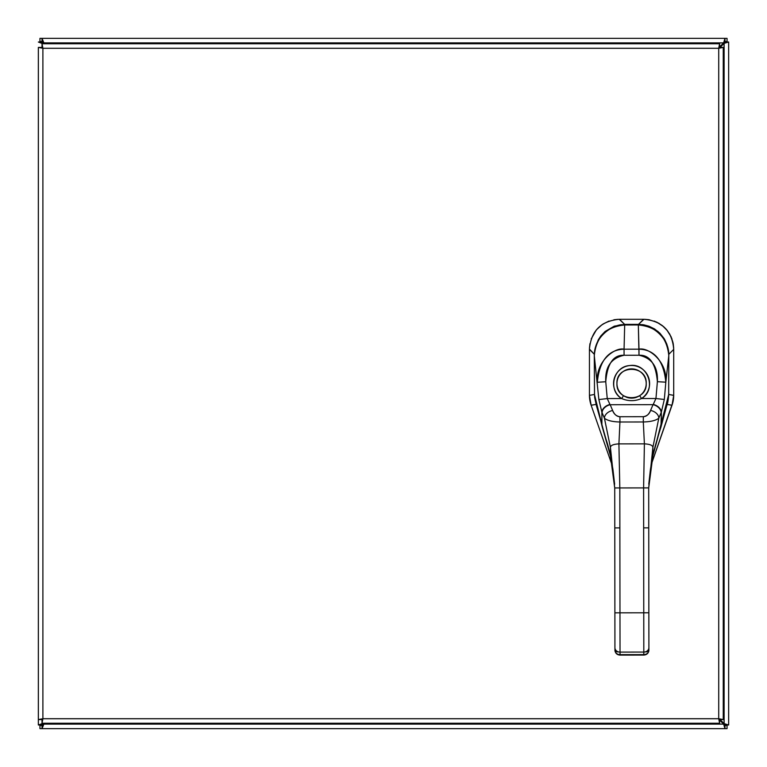 <?xml version="1.0" encoding="UTF-8"?>
<svg xmlns="http://www.w3.org/2000/svg" width="767" height="767" viewBox="0 0 767 767"><rect width="100%" height="100%" fill="white"/><g stroke="black" fill="none" stroke-linecap="round" stroke-linejoin="round"><path stroke-width="1.15" d="M719.101 719.58L723.636 724.106L724.978 728.65L42.022 728.65L44.218 723.252M719.58 47.899L724.106 43.364L728.65 42.022L728.65 724.978L724.106 723.636L719.58 719.101M44.218 43.748L42.022 38.35L724.978 38.35L723.636 42.894L719.101 47.42M43.268 723.252L38.35 724.978L38.35 47.41L42.894 48.283L41.543 47.41L38.35 47.41M724.978 725.457L727.049 725.457L727.049 728.65L724.978 728.65L724.978 725.457L723.703 724.106A2.934 2.934 0 0 1 724.106 723.703L725.457 724.978L728.65 724.978L725.457 724.978M725.457 42.022L728.65 42.022L725.457 42.022L724.106 43.297A2.934 2.934 0 0 1 723.703 42.894L724.978 41.543L724.978 38.35L727.049 38.35L727.049 41.543L724.978 41.543M42.022 41.543L39.951 41.543L39.951 38.35L42.022 38.35L42.022 41.543L43.297 42.894A2.934 2.934 0 0 1 42.894 43.297L43.268 43.748M42.894 43.364L41.543 42.022L38.35 42.022L42.894 43.748M41.543 724.978L38.35 724.978L41.543 724.978L42.894 723.703A2.934 2.934 0 0 1 43.297 724.106L42.022 725.457L42.022 728.65L39.951 728.65L39.951 725.457L42.022 725.457M38.35 42.022L41.543 42.022M43.297 728.65L723.703 728.65M41.543 719.59L38.35 719.59L42.894 718.717L41.543 719.59M42.022 43.748L42.022 46.94L42.894 48.283L42.894 718.717L718.717 718.717L718.717 48.283L42.894 48.283L42.022 43.748L719.59 43.748L718.717 48.283L723.252 47.41L723.252 719.59L718.717 718.717L719.59 723.252L42.022 723.252L42.894 718.717L42.022 720.06L42.022 723.252M723.252 719.59L720.06 719.59L718.717 718.717L719.59 720.06L719.59 723.252M719.59 43.748L719.59 46.94L718.717 48.283L720.06 47.41L723.252 47.41M589.65 398.773L589.449 395.369A29.702 29.645 -99.6 0 0 591.127 405.206L612.287 465.674L591.127 405.206L596.007 404.43L591.146 405.254L589.449 395.369L594.502 394.449L589.449 395.369L589.449 349.062C591.136 330.893 601.06 320.97 619.218 319.293L624.635 324.374L642.88 324.69L648.94 326.205L654.491 328.899L659.85 333.146L664.174 338.621L666.839 344.191L668.354 350.452L666.791 344.067L664.586 339.33L657.933 331.392L648.92 326.196L643.829 324.834L638.518 324.374L638.518 324.949M672.966 401.927L651.288 464.476L672.007 405.254L667.165 404.439L672.026 405.206A29.702 29.645 99.6 0 0 673.704 395.369L673.503 398.773M589.449 349.062C591.156 330.922 601.079 320.999 619.218 319.293L619.218 319.293C601.05 320.97 591.127 330.893 589.449 349.062L594.32 354.277L589.449 349.407L589.449 395.369A29.76 29.76 0 0 0 591.127 405.206L590.187 401.927M589.468 348.122L589.928 343.693M591.194 338.928L596.381 329.858L602.114 324.614M602.958 324.048L609.084 321.037M613.849 319.772L618.144 319.312M619.218 319.293L643.935 319.293L648.748 319.676L656.82 322.169L663.723 326.723L666.667 329.724L671.106 336.79L673.004 342.571M644.807 319.302L649.275 319.762M654.165 321.076L659.179 323.425M662.228 325.486L667.635 330.941M669.514 333.722L671.94 338.87M673.234 343.75L673.685 348.017M673.704 348.937L673.704 349.062C672.026 330.893 662.103 320.97 643.935 319.293C662.103 320.97 672.026 330.903 673.704 349.062L673.704 395.369L672.026 405.206A29.76 29.76 0 0 0 673.704 395.369L668.68 394.459L673.704 395.312L673.704 349.407L668.766 354.344L673.704 349.407L673.158 343.319M638.518 325.208L638.518 324.374L643.935 319.293M595.096 348.64L598.279 339.839L600.81 335.975L605.048 331.536L614.357 326.157L624.635 324.374L614.233 326.196L605.221 331.392L598.567 339.33L595.096 348.63M619.563 319.293L643.59 319.293L638.518 324.374L624.635 324.374L619.563 319.293M648.7 487.898L652.89 447.343L648.7 487.898L652.899 455.761L648.7 487.898L643.599 487.908L648.7 487.898L648.748 527.859L643.647 527.859L643.599 487.908L619.822 487.937L619.87 527.897L614.779 527.897L614.722 487.946L619.822 487.937L619.976 612.823L614.885 612.833L614.779 527.897L619.87 527.897L619.976 612.823L643.762 612.795L643.599 487.908L619.822 487.937L618.911 443.882L644.395 443.853C649.841 444.131 652.669 445.291 652.89 447.343L652.899 455.761L668.671 394.612L666.782 405.609L667.932 401.486L668.671 394.612L660.981 426.989L661.336 412.167L664.318 399.482L665.823 382.187C667.578 361.554 648.336 346.924 638.997 349.177L638.326 324.968L639.007 355.236A9488.557 9488.557 0 0 0 624.07 355.255C613.427 354.757 607.32 363.596 605.757 381.755L607.243 398.572L609.957 404.468A11.898 3.346 -119.9 0 0 610.187 404.727L612.651 410.508A8.495 5.954 159.1 0 0 604.444 418.274L610.427 447.401C610.637 445.349 613.466 444.179 618.911 443.882L619.822 487.937L614.722 487.946L610.427 447.401L614.722 487.946L610.436 455.819L614.722 487.946M614.779 527.897L614.913 634.453L614.885 612.833L643.762 612.795L643.647 527.859L648.748 527.859L648.853 612.785L643.762 612.795L643.81 652.065L620.033 652.103A5.091 4.41 179.9 0 1 614.923 647.693L614.933 650.243A3.394 1.697 179.9 0 0 618.327 651.931M645.507 651.902A3.394 1.697 179.9 0 0 648.901 650.195L648.901 647.645L648.901 650.195A5.091 4.41 179.9 0 1 643.81 654.615L643.81 652.065A5.091 4.41 -0.1 0 0 648.901 647.645L648.853 612.785L648.901 647.645A5.091 4.41 179.9 0 1 643.81 652.065L643.762 612.795L648.853 612.785L648.748 527.859L648.882 636.974M614.933 650.253L614.933 650.243C615.278 653.235 616.975 654.855 620.033 655.104L643.81 655.076C646.869 654.817 648.566 653.196 648.901 650.195L648.901 650.195A5.101 4.41 -0.1 0 1 643.81 654.615L620.033 654.644A5.091 4.41 179.9 0 1 614.933 650.243A5.101 4.41 -0.1 0 0 620.033 654.644L620.033 652.103L620.033 655.104L643.81 654.615L643.81 652.065L620.033 652.103L619.976 612.823L620.033 652.103A5.091 4.41 -0.1 0 1 614.923 647.693L614.913 634.453M642.909 612.795L642.113 612.795M610.494 456.135L610.427 447.401L610.436 455.819L601.903 424.544L601.884 412.234A18.494 2.934 -106.2 0 0 602.114 412.723L604.444 418.274L602.114 412.723A8.495 5.868 -25 0 1 610.187 404.727A8.495 5.868 155 0 0 602.114 412.723A18.494 2.934 73.8 0 1 601.884 412.234A8.495 5.618 -24.3 0 1 609.957 404.468A8.495 5.618 155.7 0 0 601.884 412.234L598.874 399.569L607.243 398.572L609.957 404.468A11.898 3.336 -120 0 0 610.187 404.727L612.651 410.508C613.849 414.055 616.275 416.126 619.918 416.73L643.321 416.692C646.964 416.088 649.381 414.017 650.569 410.46L653.014 404.669A8.495 5.868 24.9 0 1 661.116 412.646A18.494 2.934 106 0 0 661.336 412.167L661.355 424.467L652.899 455.761L652.89 447.343L658.795 418.207L661.116 412.646L658.795 418.207A8.495 5.954 -159.3 0 0 650.569 410.46A8.495 5.954 20.7 0 1 658.795 418.207C655.833 420.517 650.675 421.773 643.302 421.975L643.321 416.692L643.302 421.975C650.656 421.773 655.814 420.517 658.795 418.207L652.89 447.343C652.669 445.291 649.841 444.131 644.395 443.853L643.599 487.908L644.395 443.853L643.302 421.975L644.395 443.853L618.911 443.882L619.947 422.003L643.302 421.975L619.947 422.003L619.918 416.73L619.947 422.003C612.574 421.821 607.406 420.575 604.444 418.274A8.495 5.954 -20.9 0 1 612.651 410.508C614.405 414.554 616.831 416.625 619.918 416.73L643.321 416.692C646.408 416.586 648.824 414.506 650.569 410.46L653.014 404.669L610.187 404.727L653.014 404.669A11.898 3.336 119.8 0 0 653.244 404.42L655.948 398.504L641.538 398.524C634.942 401.352 628.307 401.362 621.654 398.552L607.243 398.572L621.654 398.552L623.523 395.714C628.902 398.955 634.29 398.955 639.668 395.695L641.538 398.524C634.932 401.352 628.298 401.362 621.654 398.552A18.034 18.034 0 0 1 617.991 371.65A18.034 18.034 0 0 1 645.133 371.612A18.034 18.034 0 0 1 641.538 398.524L639.668 395.695A14.631 14.631 0 0 0 642.583 373.855A14.631 14.631 0 0 0 620.551 373.884A14.631 14.631 0 0 0 623.523 395.714L621.654 398.552C607.665 390.47 613.293 366.492 629.554 365.581C647.607 362.465 657.3 389.396 641.538 398.524L655.948 398.504L657.386 381.688C655.775 363.529 649.649 354.709 639.007 355.236L624.07 355.255C611.059 358.199 604.952 367.038 605.757 381.755L607.243 398.572L598.874 399.569L601.884 412.234L601.903 424.544L594.511 394.708L594.646 397.488L596.429 405.705L594.511 394.708L594.291 355.715L598.874 399.569L594.291 355.715L594.511 394.708L602.143 426.548L610.436 455.819L612.91 469.145L614.635 484.207M610.455 455.982C607.819 443.786 606.889 442.319 605.403 437.094L596.448 405.762M652.842 456.087L652.89 455.924C653.609 451.38 656.312 441.734 660.981 426.989L666.744 405.714C667.721 403.605 668.364 399.904 668.671 394.612L668.795 355.62C666.916 336.905 656.753 326.694 638.326 324.968L634.021 324.968M648.853 612.785L648.748 527.859M628.969 324.978L624.683 324.987C606.256 326.752 596.122 337.001 594.291 355.715L594.291 355.715C594.061 333.434 618.01 322.6 624.683 324.987L624.06 349.196C614.942 346.885 595.508 361.554 597.32 382.273L605.757 381.755L597.32 382.273C599.468 360.711 608.375 349.685 624.06 349.196L624.683 324.987L638.326 324.959C644.989 322.562 668.958 333.338 668.795 355.62L665.823 382.187L668.795 355.62L668.671 394.612L668.795 355.62C669.39 340.884 656.993 325.371 638.326 324.949L624.683 324.959C613.044 324.69 603.245 332.811 600.887 336.55C596.534 342.197 594.339 348.582 594.291 355.715L594.511 394.708L596.467 405.81M636.552 349.186L626.514 349.196M610.427 447.401L604.444 418.274C607.426 420.584 612.593 421.821 619.947 422.003L618.911 443.882C613.466 444.179 610.637 445.349 610.427 447.401M646.207 383.481A14.631 14.631 -4 0 0 631.557 368.869A14.631 14.631 -4 0 0 616.946 383.519A14.631 14.631 176 0 1 631.557 368.869A14.631 14.631 176 0 1 646.207 383.481C647.175 402.349 616.016 402.368 616.946 383.519C615.978 364.651 647.137 364.632 646.207 383.481M626.323 397.162L631.596 398.14L636.85 397.153M636.792 397.181A14.64 14.64 176 0 1 626.38 397.191M624.06 349.196L624.07 355.255L624.06 349.196L638.997 349.177C654.692 349.627 663.628 360.624 665.823 382.187L657.386 381.688C658.153 366.971 652.036 358.151 639.007 355.236L638.997 349.177M657.386 381.688L665.823 382.187L664.318 399.482L655.948 398.504L657.386 381.688M655.948 398.504L664.318 399.482L661.336 412.167A8.495 5.618 -155.8 0 0 653.244 404.42L655.948 398.504M661.336 412.167A18.494 2.934 -74 0 1 661.116 412.646A8.495 5.868 -155.1 0 0 653.014 404.669A11.898 3.346 119.8 0 0 653.244 404.42A8.495 5.618 24.2 0 1 661.336 412.167M641.576 372.532L642.008 373.27L641.576 372.532M621.117 373.289L621.548 372.551L621.117 373.289A0.853 0.853 0 0 1 621.117 373.261A0.853 0.853 -59.8 0 0 621.117 373.27L621.51 372.58M620.033 654.644L620.033 653.407M724.106 723.636L724.106 43.364M723.636 42.894L43.364 42.894M43.364 724.106L723.636 724.106M652.89 455.924L650.464 469.097L648.777 484.159M642.008 373.27L641.615 372.551M614.923 647.693L614.885 612.833"/></g></svg>
